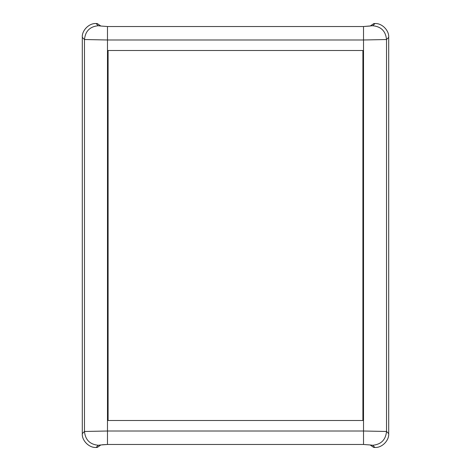 <?xml version="1.0" encoding="UTF-8"?>
<svg xmlns="http://www.w3.org/2000/svg" width="471" height="471" viewBox="0 0 471 471"><rect width="100%" height="100%" fill="white"/><g stroke="black" fill="none" stroke-linecap="round" stroke-linejoin="round"><path stroke-width="0.71" d="M363.082 444.477L107.918 444.477L363.518 444.477L370.159 444.965L373.727 447.45L374.898 447.45C381.863 447.974 389.229 440.603 388.705 433.644L386.526 431.471C385.69 439.837 381.092 444.436 372.726 445.272L374.898 447.45L373.727 447.45L370.412 445.042M107.918 26.523L363.082 26.523L107.482 26.523L100.841 26.035L97.273 23.55L96.102 23.55C89.26 22.938 81.683 30.515 82.295 37.356C81.771 30.397 89.137 23.026 96.102 23.55L98.274 25.728L100.841 26.035M375.034 23.55L372.726 25.728L363.518 26.523L370.159 26.035L373.68 23.674L370.412 25.958M82.295 433.644L82.295 37.356L82.295 433.644L84.474 431.471C85.31 439.837 89.908 444.436 98.274 445.272L96.102 447.45C89.143 447.974 81.771 440.609 82.295 433.644C81.683 440.485 89.26 448.062 96.102 447.45L97.273 447.45L100.841 444.965L107.482 444.477L102.354 444.754M373.727 23.55L374.898 23.55C381.857 23.026 389.229 30.391 388.705 37.356L388.705 433.644M82.295 37.356L84.474 39.529C85.31 31.163 89.908 26.564 98.274 25.728M372.726 25.728C381.092 26.564 385.69 31.163 386.526 39.529L363.518 39.988L363.518 444.477M107.918 444.477L107.482 444.477L107.482 431.012L84.474 431.471L84.474 39.529L107.482 39.988L107.482 26.523M388.705 37.356L386.526 39.529L386.526 431.471L363.518 431.012L107.482 431.012L107.482 39.988L363.518 39.988L363.518 26.523L363.082 26.523M362.9 420.497L362.9 50.503L108.1 50.503L108.1 420.497L362.9 420.497M98.274 445.272L100.841 444.965M372.726 445.272L370.159 444.965"/></g></svg>
